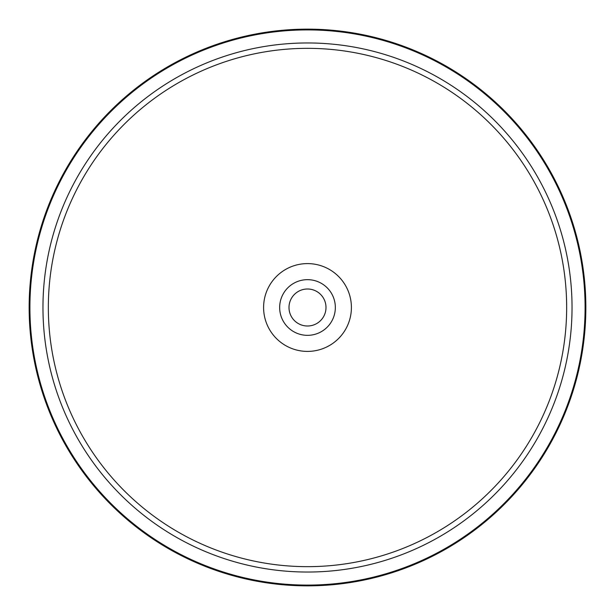 <?xml version="1.0" encoding="UTF-8"?>
<svg xmlns="http://www.w3.org/2000/svg" width="615" height="615" viewBox="0 0 615 615"><rect width="100%" height="100%" fill="white"/><g stroke="black" fill="none" stroke-linecap="round" stroke-linejoin="round"><path stroke-width="0.92" d="M323.736 316.371A18.504 18.504 0 0 1 298.629 323.736A18.504 18.504 0 0 1 291.264 298.629A18.504 18.504 0 0 1 316.371 291.264A18.504 18.504 0 0 1 323.736 316.371M551.778 440.947A278.349 278.349 0 0 1 174.053 551.778A278.349 278.349 0 0 1 63.222 174.053A278.349 278.349 0 0 1 440.947 63.222A278.349 278.349 0 0 1 551.778 440.947A278.349 278.349 0 0 1 174.053 551.778A278.349 278.349 0 0 1 63.222 174.053A278.349 278.349 0 0 1 440.947 63.222A278.349 278.349 0 0 1 551.778 440.947M346.03 328.548A43.903 43.903 0 0 1 286.452 346.03A43.903 43.903 0 0 1 268.97 286.452A43.903 43.903 0 0 1 328.548 268.97A43.903 43.903 0 0 1 346.03 328.548M283.069 294.154A27.836 27.836 0 0 1 320.846 283.069A27.836 27.836 0 0 1 331.931 320.846A27.836 27.836 0 0 1 294.154 331.931A27.836 27.836 0 0 1 283.069 294.154M80.065 183.255A259.161 259.161 0 0 1 431.745 80.065A259.161 259.161 0 0 1 534.935 431.745A259.161 259.161 0 0 1 183.255 534.935A259.161 259.161 0 0 1 80.065 183.255M75.345 180.672A264.542 264.542 0 0 1 434.328 75.345A264.542 264.542 0 0 1 539.655 434.328A264.542 264.542 0 0 1 180.672 539.655A264.542 264.542 0 0 1 75.345 180.672M63.891 174.414A277.596 277.596 0 0 1 440.586 63.891A277.596 277.596 0 0 1 551.109 440.586A277.596 277.596 0 0 1 174.414 551.109A277.596 277.596 0 0 1 63.891 174.414"/></g></svg>
